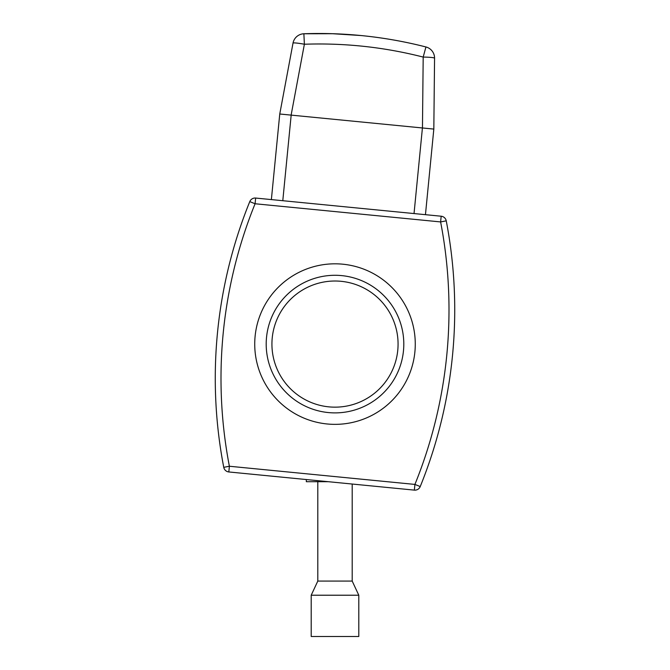 <?xml version="1.0" encoding="UTF-8"?>
<svg xmlns="http://www.w3.org/2000/svg" width="670" height="670" viewBox="0 0 670 670"><rect width="100%" height="100%" fill="white"/><g stroke="black" fill="none" stroke-linecap="round" stroke-linejoin="round"><path stroke-width="1" d="M271.375 199.593L279.759 114.001L422.46 127.97L423.189 57.076L425.944 46.967A430.023 430.023 0 0 0 303.878 33.768L332.504 33.709L361.071 35.544C382.989 37.704 404.605 41.507 425.944 46.967A11.465 11.465 0 0 1 434.562 58.19L433.825 129.084L425.45 214.676M341.708 275.613A68.801 68.801 0 0 1 403.474 350.795A68.801 68.801 0 0 1 328.292 412.561A68.801 68.801 0 0 1 266.526 337.378A68.801 68.801 0 0 1 341.708 275.613M279.759 114.001L293.016 43.123A11.465 0.997 10.6 0 1 304.381 44.237L291.123 115.106M255.647 198.052L441.178 216.217A5.737 5.737 0 0 1 446.245 220.84A470.156 470.156 0 0 1 420.224 486.571L414.914 484.418A464.419 464.419 0 0 0 440.617 221.929L446.245 220.84A470.156 470.156 0 0 1 420.224 486.571A5.737 5.737 0 0 1 414.353 490.122L228.822 471.956A5.737 5.737 0 0 1 223.755 467.333A470.156 470.156 0 0 1 249.776 201.603L255.086 203.755A464.419 464.419 0 0 0 229.383 466.245L223.755 467.333A470.156 470.156 0 0 1 249.776 201.603A5.737 5.737 0 0 1 255.647 198.052L255.086 203.755L440.617 221.929L441.178 216.217M422.46 127.97L433.825 129.084M293.016 43.123A11.465 11.465 0 0 1 303.878 33.768L304.381 44.237C344.598 42.838 384.203 47.118 423.189 57.076A11.465 0.997 0.6 0 1 434.562 58.19M328.275 481.696L306.332 481.696L306.332 479.544M311.207 636.5L358.793 636.5L358.793 595.22L311.207 595.22L311.207 636.5M311.207 595.22L317.798 581.083L352.202 581.083L358.793 595.22M341.147 281.316A63.072 63.072 0 0 0 272.229 337.94A63.072 63.072 0 0 0 328.853 406.858A63.072 63.072 0 0 0 397.771 350.234A63.072 63.072 0 0 0 341.147 281.316M327.178 423.976A80.274 80.274 0 0 1 255.111 336.265A80.274 80.274 0 0 1 342.822 264.198A80.274 80.274 0 0 1 414.889 351.909A80.274 80.274 0 0 1 327.178 423.976M228.822 471.956L229.383 466.245L414.914 484.418L414.353 490.122M291.174 115.114L282.79 200.707M414.035 213.562L422.418 127.97M352.202 581.083L352.202 484.033M317.798 581.083L317.798 481.696"/></g></svg>
